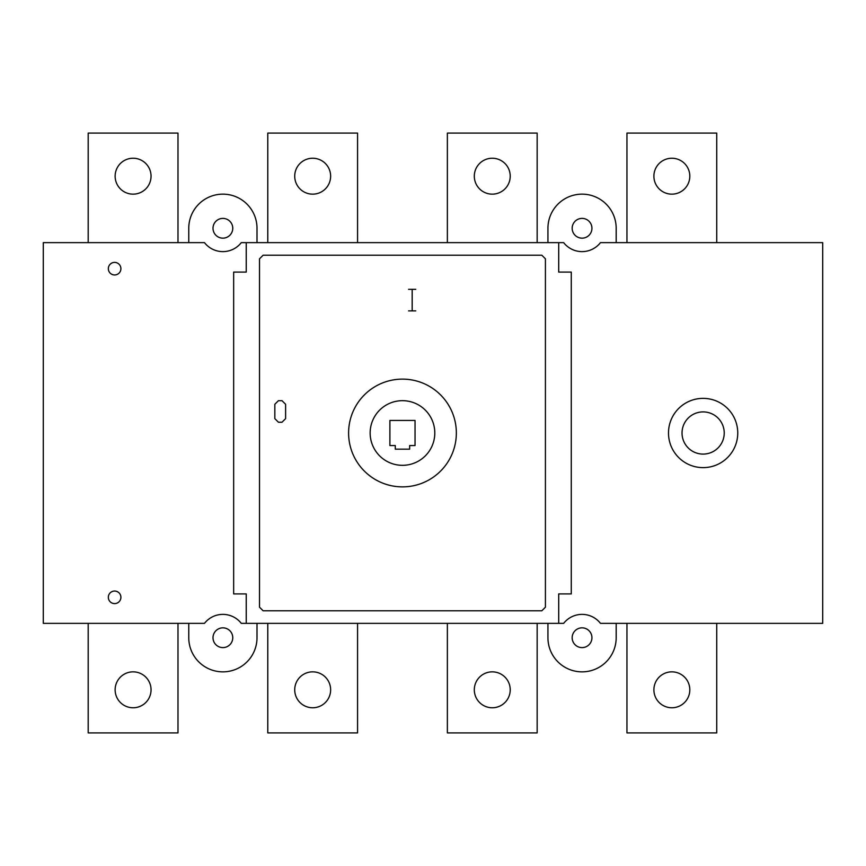 <?xml version="1.0" encoding="UTF-8"?>
<svg xmlns="http://www.w3.org/2000/svg" width="866" height="866" viewBox="0 0 866 866"><rect width="100%" height="100%" fill="white"/><g stroke="black" fill="none" stroke-linecap="round" stroke-linejoin="round"><path stroke-width="1.3" d="M330.639 176.188A17.959 17.959 0 0 1 303.695 191.743A17.959 17.959 0 0 1 303.695 160.643A17.959 17.959 0 0 1 330.639 176.188M357.571 242.642L357.571 133.093L267.778 133.093L267.778 242.642M689.812 689.812A17.959 17.959 0 0 1 662.869 705.357A17.959 17.959 0 0 1 662.869 674.257A17.959 17.959 0 0 1 689.812 689.812M716.745 623.358L716.745 732.907L626.952 732.907L626.952 623.358M563.658 623.358L241.289 623.358A23.35 23.35 0 0 0 204.484 623.358L43.3 623.358L43.3 242.642L204.484 242.642A23.35 23.35 0 0 0 241.289 242.642L563.658 242.642A23.35 23.35 0 0 0 600.463 242.642L822.7 242.642L822.7 623.358L600.463 623.358A23.35 23.35 0 0 0 563.658 623.358M246.236 623.358L246.236 593.914L233.658 593.914L233.658 272.086L246.236 272.086L246.236 242.642M558.711 242.642L558.711 272.086L571.279 272.086L571.279 593.914L558.711 593.914L558.711 623.358M389.895 445.568L389.895 420.432L415.041 420.432L415.041 445.568L409.65 445.568L409.65 449.162L395.286 449.162L395.286 445.568L389.895 445.568M456.35 433A53.876 53.876 0 0 1 375.53 479.656A53.876 53.876 0 0 1 375.53 386.344A53.876 53.876 0 0 1 456.35 433M434.797 433A32.323 32.323 0 0 1 386.312 460.993A32.323 32.323 0 0 1 386.312 405.007A32.323 32.323 0 0 1 434.797 433M716.745 242.642L716.745 133.093L626.952 133.093L626.952 242.642M689.812 176.188A17.959 17.959 0 0 1 662.869 191.743A17.959 17.959 0 0 1 662.869 160.643A17.959 17.959 0 0 1 689.812 176.188M547.94 242.642L547.94 228.278A34.12 34.12 0 0 1 582.06 194.146A34.12 34.12 0 0 1 616.181 228.278L616.181 242.642M591.933 228.278A9.872 9.872 0 0 1 577.113 236.829A9.872 9.872 0 0 1 577.113 219.715A9.872 9.872 0 0 1 591.933 228.278M357.571 623.358L357.571 732.907L267.778 732.907L267.778 623.358M330.639 689.812A17.959 17.959 0 0 1 303.695 705.357A17.959 17.959 0 0 1 303.695 674.257A17.959 17.959 0 0 1 330.639 689.812M510.226 689.812A17.959 17.959 0 0 1 483.282 705.357A17.959 17.959 0 0 1 483.282 674.257A17.959 17.959 0 0 1 510.226 689.812M537.158 623.358L537.158 732.907L447.365 732.907L447.365 623.358M151.052 176.188A17.959 17.959 0 0 1 124.109 191.743A17.959 17.959 0 0 1 124.109 160.643A17.959 17.959 0 0 1 151.052 176.188M177.985 242.642L177.985 133.093L88.191 133.093L88.191 242.642M177.985 623.358L177.985 732.907L88.191 732.907L88.191 623.358M151.052 689.812A17.959 17.959 0 0 1 124.109 705.357A17.959 17.959 0 0 1 124.109 674.257A17.959 17.959 0 0 1 151.052 689.812M257.007 623.358L257.007 637.722A34.12 34.12 0 0 1 222.887 671.854A34.12 34.12 0 0 1 188.766 637.722L188.766 623.358M232.759 637.722A9.872 9.872 0 0 1 217.951 646.285A9.872 9.872 0 0 1 217.951 629.171A9.872 9.872 0 0 1 232.759 637.722M616.181 623.358L616.181 637.722A34.12 34.12 0 0 1 582.06 671.854A34.12 34.12 0 0 1 547.94 637.722L547.94 623.358M591.933 637.722A9.872 9.872 0 0 1 577.113 646.285A9.872 9.872 0 0 1 577.113 629.171A9.872 9.872 0 0 1 591.933 637.722M188.766 242.642L188.766 228.278A34.12 34.12 0 0 1 222.887 194.146A34.12 34.12 0 0 1 257.007 228.278L257.007 242.642M232.759 228.278A9.872 9.872 0 0 1 217.951 236.829A9.872 9.872 0 0 1 217.951 219.715A9.872 9.872 0 0 1 232.759 228.278M537.158 242.642L537.158 133.093L447.365 133.093L447.365 242.642M510.226 176.188A17.959 17.959 0 0 1 483.282 191.743A17.959 17.959 0 0 1 483.282 160.643A17.959 17.959 0 0 1 510.226 176.188M259.519 607.196L263.112 610.79L541.824 610.79L545.418 607.196L545.418 258.804L541.824 255.21L263.112 255.21L259.519 258.804L259.519 607.196M408.579 310.883L415.756 310.883M412.173 310.883L412.173 289.331M408.579 289.331L415.756 289.331M278.43 422.229L282.013 422.229L285.607 418.646L285.607 404.27L282.013 400.687L278.43 400.687L274.836 404.27L274.836 418.646L278.43 422.229M120.904 597.323A6.289 6.289 0 0 0 111.476 591.879A6.289 6.289 0 0 0 111.476 602.768A6.289 6.289 0 0 0 120.904 597.323M120.904 268.676A6.289 6.289 0 0 0 111.476 263.232A6.289 6.289 0 0 0 111.476 274.121A6.289 6.289 0 0 0 120.904 268.676M737.756 433A34.64 34.64 0 0 0 685.807 403.004A34.64 34.64 0 0 0 685.807 462.996A34.64 34.64 0 0 0 737.756 433M724.225 433A21.109 21.109 0 0 0 692.573 414.727A21.109 21.109 0 0 0 692.573 451.273A21.109 21.109 0 0 0 724.225 433"/></g></svg>
